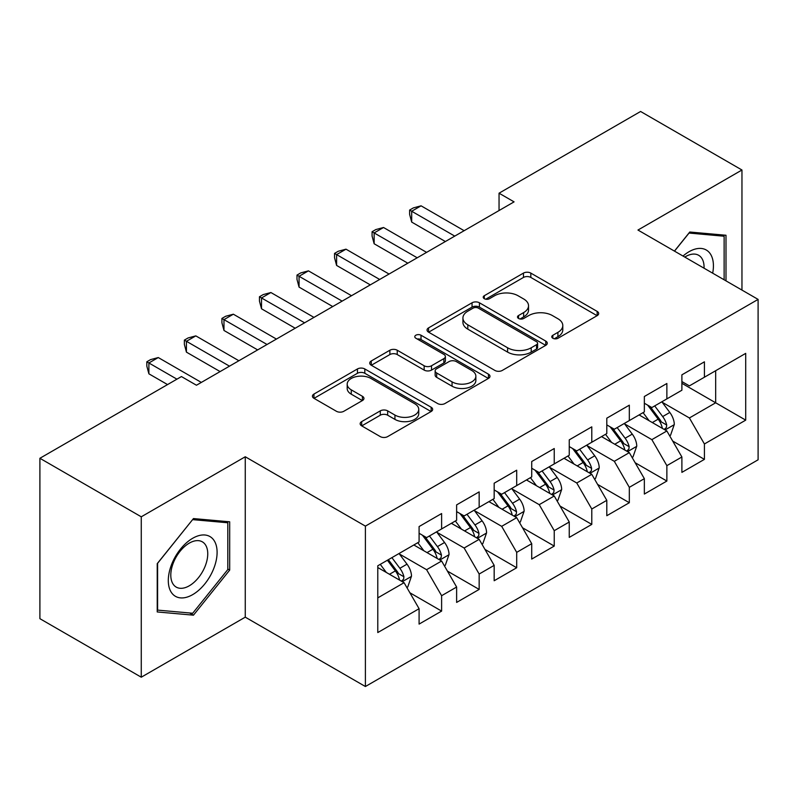 <?xml version="1.0" encoding="UTF-8"?>
<svg xmlns="http://www.w3.org/2000/svg" width="798" height="798" viewBox="0 0 798 798"><rect width="100%" height="100%" fill="white"/><g stroke="black" fill="none" stroke-linecap="round" stroke-linejoin="round"><path stroke-width="1.2" d="M552.844 338.262A3.651 2.105 0 0 0 558.001 338.262L597.153 315.659A5.207 3.012 0 0 0 598.68 313.534A5.207 3.012 0 0 0 597.153 311.4L530.83 273.106A5.207 3.012 0 0 0 523.458 273.106L484.306 295.709A3.651 2.105 0 0 0 483.229 297.205A3.651 2.105 0 0 0 484.306 298.691A3.651 2.105 0 0 0 489.463 298.691L494.531 295.769A16.678 9.626 0 0 1 518.111 295.769L523.638 298.951A16.678 9.626 0 0 1 528.525 305.764A16.678 9.626 0 0 1 523.638 312.577L518.57 315.499A3.651 2.105 0 0 0 517.503 316.986A3.651 2.105 0 0 0 518.57 318.472A3.651 2.105 0 0 0 523.727 318.472L528.795 315.549A16.678 9.626 0 0 1 552.386 315.549L557.912 318.741A16.678 9.626 0 0 1 562.799 325.554A16.678 9.626 0 0 1 557.912 332.357L552.844 335.28A3.651 2.105 0 0 0 551.777 336.776A3.651 2.105 0 0 0 552.844 338.262L552.844 335.28M361.684 421.613A5.207 3.012 0 0 0 360.157 423.738A5.207 3.012 0 0 0 361.684 425.863L380.287 436.606A5.207 3.012 0 0 0 387.658 436.606L431.139 411.509A5.207 3.012 0 0 0 432.666 409.374A5.207 3.012 0 0 0 431.139 407.249L364.816 368.955A5.207 3.012 0 0 0 357.444 368.955L313.953 394.062A5.207 3.012 0 0 0 312.427 396.187A5.207 3.012 0 0 0 313.953 398.312L336.437 411.289A5.207 3.012 0 0 0 343.808 411.289L362.412 400.546A5.207 3.012 0 0 0 363.948 398.421A5.207 3.012 0 0 0 362.412 396.297L351.27 389.853A13.945 8.05 0 0 1 347.19 384.167A13.945 8.05 0 0 1 355.788 376.726A13.945 8.05 0 0 1 370.98 378.471L414.651 403.688A13.945 8.05 0 0 1 418.741 409.374A13.945 8.05 0 0 1 410.132 416.815A13.945 8.05 0 0 1 394.94 415.07L387.658 410.87A5.207 3.012 0 0 0 380.287 410.87L361.684 421.613L361.684 425.863M141.266 516.805L141.266 677.203L245.265 617.163L245.265 456.765L141.266 516.805L39.9 458.281L181.435 376.566L196.458 385.235L514.072 201.864L499.049 193.196L499.049 210.532M245.265 456.765L365.394 526.121L758.1 299.4L758.1 459.798L365.394 686.519L365.394 526.121M741.96 290.083L741.96 170.004L637.961 230.043L758.1 299.4M741.96 170.004L640.595 111.481L499.049 193.196M494.9 370.442A5.207 3.012 0 0 0 502.271 370.442L545.752 345.334A5.207 3.012 0 0 0 547.278 343.21A5.207 3.012 0 0 0 545.752 341.085L479.418 302.781A5.207 3.012 0 0 0 472.047 302.781L428.566 327.888A5.207 3.012 0 0 0 427.04 330.023A5.207 3.012 0 0 0 428.566 332.148L494.9 370.442M417.304 339.05A3.651 2.105 0 0 1 421.015 339.569L421.015 335.23L488.446 374.162A5.207 3.012 0 0 1 489.972 376.297A5.207 3.012 0 0 1 488.446 378.422L444.965 403.529A5.207 3.012 0 0 1 437.593 403.529L371.26 365.225L371.26 360.975A5.207 3.012 0 0 0 369.733 363.1A5.207 3.012 0 0 0 371.26 365.225M371.26 360.975L389.873 350.232A5.207 3.012 0 0 1 397.244 350.232L424.147 365.763A5.207 3.012 0 0 0 431.509 365.763L443.858 358.631A5.207 3.012 0 0 0 445.384 356.507A5.207 3.012 0 0 0 443.858 354.382L415.848 338.212A3.651 2.105 0 0 1 414.78 336.716A3.651 2.105 0 0 1 417.035 334.771A3.651 2.105 0 0 1 421.015 335.23M681.891 383.289L715.676 402.791L715.676 370.711L745.711 353.374L704.415 377.215L704.415 361.823L681.891 374.831L681.891 390.222L666.869 398.89L666.869 383.499L644.345 396.506L644.345 411.898L629.323 420.566L629.323 405.175L606.799 418.182L606.799 433.573L591.787 442.242L591.787 426.85L569.253 439.858L569.253 455.249L554.241 463.917L554.241 448.526L531.717 461.533L531.717 476.925L516.695 485.593L516.695 470.202L494.171 483.209L494.171 498.6L479.159 507.269L479.159 491.877L456.626 504.885L456.626 520.276L441.613 528.944L441.613 513.553L419.09 526.56L419.09 541.952L377.783 565.792L377.783 632.555L419.09 608.704L404.067 582.7L377.783 567.528M745.711 353.374L745.711 420.137L704.415 443.977L689.392 417.962L662.18 402.252M672.694 441.055L704.415 459.369L704.415 443.977M704.415 459.369L681.891 472.376L681.891 456.985L666.869 465.653L651.856 439.638L624.635 423.928M635.148 462.73L666.869 481.044L666.869 465.653M666.869 481.044L644.345 494.052L644.345 478.66L629.323 487.329L614.31 461.314L587.089 445.603M597.602 484.406L629.323 502.72L629.323 487.329M629.323 502.72L606.799 515.717L606.799 500.336L591.787 509.004L576.764 482.99L549.543 467.279M560.056 506.082L591.787 524.396L591.787 509.004M591.787 524.396L569.253 537.393L569.253 522.012L554.241 530.68L539.229 504.665L512.007 488.955M522.52 527.757L554.241 546.071L554.241 530.68M554.241 546.071L531.717 559.069L531.717 543.687L516.695 552.356L501.683 526.341L474.461 510.63M484.975 549.423L516.695 567.747L516.695 552.356M516.695 567.747L494.171 580.745L494.171 565.363L479.159 574.031L464.137 548.017L436.915 532.306M447.429 571.099L479.159 589.423L479.159 574.031M479.159 589.423L456.626 602.42L456.626 587.039L441.613 595.707L426.591 569.692L399.379 553.982M409.893 592.774L441.613 611.098L441.613 595.707M441.613 611.098L419.09 624.096L419.09 608.704M419.09 533.273L426.591 537.613L441.613 528.944M377.783 597.872L404.067 582.7M456.626 511.608L464.137 515.937L479.159 507.269M426.591 569.692L441.613 561.024L413.833 544.984M456.626 587.039L441.613 561.024M494.171 489.932L501.683 494.261L516.695 485.593M464.137 548.017L479.159 539.348L451.369 523.308M494.171 565.363L479.159 539.348M531.717 468.256L539.229 472.586L554.241 463.917M501.683 526.341L516.695 517.673L488.915 501.633M531.717 543.687L516.695 517.673M569.253 446.581L576.764 450.91L591.787 442.242M539.229 504.665L554.241 495.997L526.461 479.957M569.253 522.012L554.241 495.997M606.799 424.905L614.31 429.234L629.323 420.566M576.764 482.99L591.787 474.321L563.996 458.281M606.799 500.336L591.787 474.321M644.345 403.229L651.856 407.559L666.869 398.89M614.31 461.314L629.323 452.646L601.542 436.606M644.345 478.66L629.323 452.646M681.891 381.554L689.392 385.883L704.415 377.215M651.856 439.638L666.869 430.97L639.088 414.93M681.891 456.985L666.869 430.97M39.9 458.281L39.9 618.679L141.266 677.203M245.265 617.163L365.394 686.519M689.392 417.962L715.676 402.791L745.711 420.137M726 280.866L726 235.26L689.771 232.019L674.44 251.101M229.684 570.111L229.684 521.802L193.455 518.57L157.226 563.637L157.226 611.946L193.455 615.178L229.684 570.111L227.799 569.024M554.301 338.781L557.912 336.696A16.678 9.626 0 0 0 562.799 329.883L562.799 325.554M528.525 305.764L528.525 310.103A16.678 9.626 0 0 1 523.638 316.906L520.027 318.991M597.094 315.699L530.83 277.445A5.207 3.012 0 0 0 523.458 277.445L485.763 299.2M545.682 345.374L479.418 307.12A5.207 3.012 0 0 0 472.047 307.12L428.636 332.187M536.535 344.696A3.651 2.105 0 0 0 537.603 343.21A3.651 2.105 0 0 0 536.535 341.724L478.311 308.108A3.651 2.105 0 0 0 473.154 308.108L467.808 311.19A16.678 9.626 0 0 0 462.93 317.993A16.678 9.626 0 0 0 467.808 324.806L507.608 347.788A16.678 9.626 0 0 0 531.199 347.788L536.535 344.696L536.535 349.035A3.651 2.105 0 0 0 537.603 347.549L537.603 343.21M462.93 317.993L462.93 322.332A16.678 9.626 0 0 0 467.808 329.145L467.808 324.806M536.535 349.035L531.199 352.118A16.678 9.626 0 0 1 507.608 352.118L467.808 329.145M371.329 365.265L389.873 354.561L389.873 350.232M445.384 356.507L445.384 360.846A5.207 3.012 0 0 1 443.858 362.97L431.509 370.092A5.207 3.012 0 0 1 424.147 370.092L397.244 354.561A5.207 3.012 0 0 0 389.873 354.561M421.015 339.569L488.376 378.461M452.057 381.873A13.945 8.05 0 0 0 467.249 383.619A13.945 8.05 0 0 0 475.857 376.187A13.945 8.05 0 0 0 471.768 370.491L456.386 361.614A5.207 3.012 0 0 0 449.015 361.614L436.676 368.736A5.207 3.012 0 0 0 435.149 370.871A5.207 3.012 0 0 0 436.676 372.995L452.057 381.873L452.057 386.212A13.945 8.05 0 0 0 467.249 387.958A13.945 8.05 0 0 0 475.857 380.526L475.857 376.187M435.149 370.871L435.149 375.2A5.207 3.012 0 0 0 436.676 377.334L436.676 372.995M452.057 386.212L436.676 377.334M418.741 409.374L418.741 413.713A13.945 8.05 0 0 1 410.132 421.144A13.945 8.05 0 0 1 394.94 419.399L387.658 415.199A5.207 3.012 0 0 0 380.287 415.199L361.753 425.903M347.19 384.167L347.19 388.496A13.945 8.05 0 0 0 351.27 394.192L351.27 389.853M362.352 400.586L351.27 394.192M431.08 411.549L364.816 373.284A5.207 3.012 0 0 0 357.444 373.284L314.023 398.352M189.625 612.974L193.455 615.178M669.652 435.788L670.549 435.259L674.3 424.426A14.075 8.12 -120 0 0 669.811 412.446L661.841 401.793M649.123 420.726L643.068 412.636M640.225 415.588L639.537 414.671M664.215 429.444L666.4 427.479L666.709 425.025A14.075 8.12 -120 0 0 662.679 416.566L654.699 405.913M650.151 406.581L660.006 419.728A7.172 4.14 60 0 1 661.303 421.903L666.709 425.025M647.677 405.155L658.17 419.159A14.075 8.12 60 0 1 662.2 427.628L662.49 428.436M454.75 236.108L411.688 211.251L421.075 205.824L464.137 230.692M445.364 241.525L411.688 222.083L411.688 211.251L409.623 210.054L413.384 207.889L421.075 205.824M411.688 222.083L409.623 214.393L409.623 210.054M632.106 457.463L633.004 456.935L636.754 446.102A14.075 8.12 -120 0 0 632.265 434.122L624.295 423.469M611.587 442.401L605.522 434.312M602.69 437.264L602.001 436.346M626.679 451.119L628.854 449.154L629.163 446.7A14.075 8.12 -120 0 0 625.133 438.242L617.163 427.588M612.605 428.257L622.46 441.404A7.172 4.14 60 0 1 623.757 443.578L629.163 446.7M610.131 426.83L620.635 440.835A14.075 8.12 60 0 1 624.654 449.304L624.944 450.112M594.56 479.129L595.468 478.61L599.218 467.778A14.075 8.12 -120 0 0 594.729 455.798L586.749 445.144M574.041 464.077L567.976 455.987M565.144 458.94L564.455 458.022M589.133 472.795L591.308 470.83L591.617 468.376A14.075 8.12 -120 0 0 587.597 459.917L579.617 449.264M575.069 449.932L584.914 463.079A7.172 4.14 60 0 1 586.221 465.254L591.617 468.376M572.595 448.506L583.089 462.511A14.075 8.12 60 0 1 587.119 470.98L587.398 471.788M417.204 257.784L374.142 232.926L383.529 227.5L426.591 252.368M407.818 263.2L374.142 243.759L374.142 232.926L372.077 231.729L375.838 229.565L383.529 227.5M374.142 243.759L372.077 236.068L372.077 231.729M379.668 279.46L336.606 254.602L345.993 249.176L389.055 274.043M370.282 284.876L336.606 265.435L336.606 254.602L334.542 253.405L338.292 251.24L345.993 249.176M336.606 265.435L334.542 257.744L334.542 253.405M712.674 273.175A34.514 19.93 120 0 0 710.15 253.604A34.514 19.93 120 0 0 683.018 256.048M704.055 268.198A26.125 15.082 120 0 0 701.602 258.013A26.125 15.082 120 0 0 698.659 255.29A26.125 15.082 120 0 0 684.784 257.076M688.943 233.046L724.125 236.228L724.125 279.789M721.801 234.881L724.125 236.228M674.51 251.141L689.023 233.086M171.57 592.734A34.514 19.93 120 0 0 204.906 583.797A34.514 19.93 120 0 0 213.834 540.156A34.514 19.93 120 0 0 180.498 549.084A34.514 19.93 120 0 0 171.57 592.734M173.276 584.375A26.125 15.082 120 0 0 176.218 587.099A26.125 15.082 120 0 0 200.527 574.899A26.125 15.082 120 0 0 205.276 544.565A26.125 15.082 120 0 0 202.343 541.842A26.125 15.082 120 0 0 178.034 554.031A26.125 15.082 120 0 0 173.276 584.375M192.697 519.638L227.799 522.77L227.799 569.572L192.697 613.243L157.595 610.111L157.595 563.308L192.627 519.598M225.475 521.433L227.799 522.77M557.024 500.805L557.922 500.286L561.672 489.453A14.075 8.12 -120 0 0 557.184 477.473L549.204 466.82M536.495 485.753L530.441 477.663M527.598 480.615L526.909 479.698M551.588 494.471L553.772 492.506L554.081 490.052A14.075 8.12 -120 0 0 550.051 481.583L542.071 470.94M537.523 471.608L547.368 484.755A7.172 4.14 60 0 1 548.675 486.93L554.081 490.052M535.049 470.172L545.543 484.187A14.075 8.12 60 0 1 549.573 492.655L549.852 493.463M519.478 522.481L520.376 521.962L524.126 511.129A14.075 8.12 -120 0 0 519.638 499.149L511.668 488.496M498.959 507.428L492.895 499.339M490.062 502.291L489.364 501.373M514.042 516.146L516.226 514.181L516.535 511.727A14.075 8.12 -120 0 0 512.506 503.259L504.536 492.615M499.977 493.284L509.832 506.431A7.172 4.14 60 0 1 511.129 508.605L516.535 511.727M497.503 491.847L507.997 505.862A14.075 8.12 60 0 1 512.027 514.331L512.316 515.139M342.123 301.135L299.06 276.278L308.447 270.851L351.509 295.719M332.736 306.552L299.06 287.11L299.06 276.278L296.996 275.081L300.746 272.916L308.447 270.851M299.06 287.11L296.996 279.42L296.996 275.081M304.577 322.811L261.515 297.953L270.901 292.527L313.963 317.395M295.19 328.227L261.515 308.786L261.515 297.953L259.45 296.756L263.21 294.592L270.901 292.527M261.515 308.786L259.45 301.095L259.45 296.756M481.932 544.156L482.83 543.638L486.59 532.805A14.075 8.12 -120 0 0 482.092 520.825L474.122 510.171M461.414 529.104L455.349 521.014M452.516 523.967L451.828 523.049M476.506 537.822L478.68 535.857L478.99 533.403A14.075 8.12 -120 0 0 474.96 524.934L466.99 514.291M462.431 514.959L472.286 528.106A7.172 4.14 60 0 1 473.593 530.281L478.99 533.403M459.957 513.523L470.461 527.538A14.075 8.12 60 0 1 474.481 536.007L474.77 536.815M267.031 344.487L223.979 319.629L233.355 314.203L276.417 339.07M257.654 349.903L223.979 330.462L223.979 319.629L221.914 318.432L225.664 316.267L233.355 314.203M223.979 330.462L221.914 322.771L221.914 318.432M444.386 565.832L445.294 565.313L449.045 554.48A14.075 8.12 -120 0 0 444.556 542.5L436.576 531.847M423.868 550.78L417.803 542.69M414.97 545.642L414.282 544.725M438.96 559.488L441.144 557.533L441.444 555.079A14.075 8.12 -120 0 0 437.424 546.61L429.444 535.967M424.895 536.635L434.74 549.782A7.172 4.14 60 0 1 436.047 551.957L441.444 555.079M422.421 535.199L432.915 549.214A14.075 8.12 60 0 1 436.945 557.682L437.224 558.49M229.495 366.162L186.433 341.295L195.819 335.878L238.881 360.746M220.108 371.579L186.433 352.137L186.433 341.295L184.368 340.108L188.119 337.943L195.819 335.878M186.433 352.137L184.368 344.447L184.368 340.108M406.85 587.508L407.748 586.989L411.499 576.156A14.075 8.12 -120 0 0 407.01 564.166L399.03 553.523M386.322 572.455L380.267 564.366M401.414 581.163L403.598 579.208L403.908 576.755A14.075 8.12 -120 0 0 399.878 568.286L391.898 557.642M388.377 559.677L397.204 571.458A7.172 4.14 60 0 1 398.501 573.632L403.908 576.755M387.399 560.246L395.369 570.889A14.075 8.12 60 0 1 399.399 579.348L399.688 580.166M176.937 379.17L148.887 362.97L158.273 357.554L201.335 382.422M167.55 384.586L148.887 373.813L148.887 362.97L146.822 361.783L150.573 359.619L158.273 357.554M148.887 373.813L146.822 366.122L146.822 361.783M557.912 336.696L557.912 332.357M518.57 318.472L518.57 315.499M523.638 316.906L523.638 312.577M484.306 298.691L484.306 295.709M523.458 277.445L523.458 273.106M530.83 277.445L530.83 273.106M597.153 315.659L597.153 311.4M428.566 332.148L428.566 327.888M472.047 307.12L472.047 302.781M479.418 307.12L479.418 302.781M545.752 345.334L545.752 341.085M507.608 352.118L507.608 347.788M531.199 352.118L531.199 347.788M397.244 354.561L397.244 350.232M424.147 370.092L424.147 365.763M431.509 370.092L431.509 365.763M443.858 362.97L443.858 358.631M488.446 378.422L488.446 374.162M380.287 415.199L380.287 410.87M387.658 415.199L387.658 410.87M394.94 419.399L394.94 415.07M362.412 400.546L362.412 396.297M313.953 398.312L313.953 394.062M357.444 373.284L357.444 368.955M364.816 373.284L364.816 368.955M431.139 411.509L431.139 407.249M665.103 429.952L674.21 424.696M662.679 416.566L669.811 412.446M652.295 422.561L658.17 419.159M627.567 451.628L636.664 446.371M625.133 438.242L632.265 434.122M614.749 444.237L620.635 440.835M590.021 473.304L599.128 468.047M587.597 459.917L594.729 455.798M577.213 465.912L583.089 462.511M552.475 494.979L561.583 489.723M550.051 481.583L557.184 477.473M539.667 487.578L545.543 484.187M514.929 516.655L524.037 511.398M512.506 503.259L519.638 499.149M502.122 509.254L507.997 505.862M477.394 538.331L486.491 533.074M474.96 524.934L482.092 520.825M464.576 530.929L470.461 527.538M439.848 560.006L448.955 554.75M437.424 546.61L444.556 542.5M427.04 552.605L432.915 549.214M402.302 581.682L411.409 576.425M399.878 568.286L407.01 564.166M389.494 574.281L395.369 570.889"/></g></svg>
